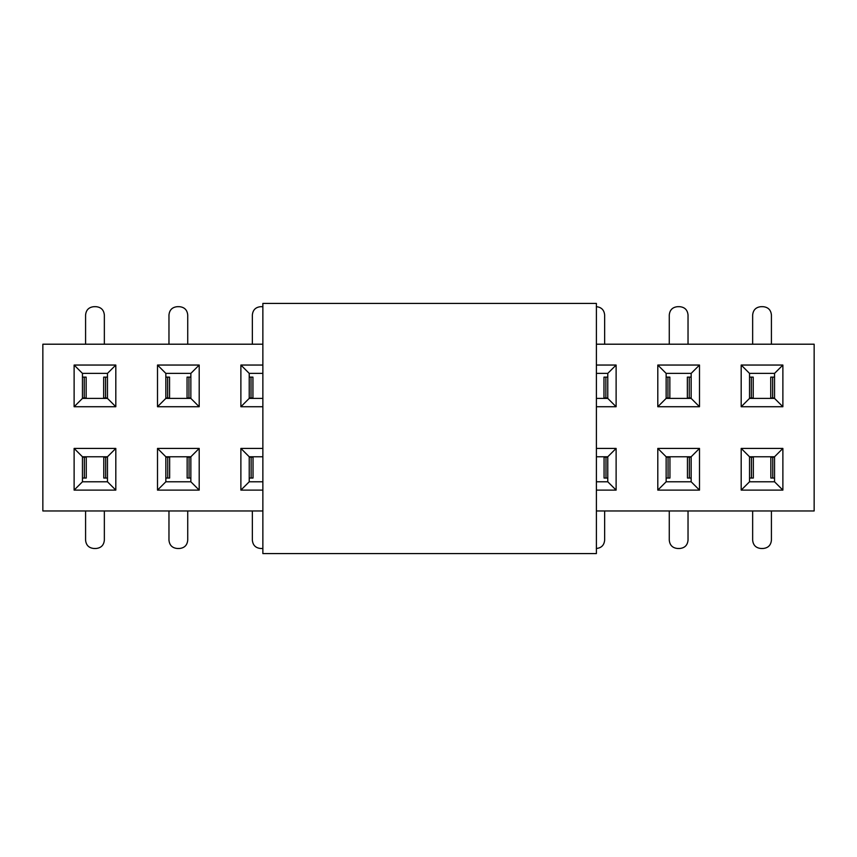 <?xml version="1.0" encoding="UTF-8"?>
<svg xmlns="http://www.w3.org/2000/svg" width="857" height="857" viewBox="0 0 857 857"><rect width="100%" height="100%" fill="white"/><g stroke="black" fill="none" stroke-linecap="round" stroke-linejoin="round"><path stroke-width="1.29" d="M596.397 303.421L596.397 553.579L262.863 553.579L262.863 303.421L596.397 303.421M596.397 510.965L814.15 510.965L814.15 344.203L596.397 344.203M596.397 365.05L616.119 365.05L616.119 406.732L596.397 406.732M596.397 448.425L616.119 448.425L616.119 490.118L596.397 490.118M741.187 490.118L741.187 448.425L782.88 448.425L782.88 490.118L741.187 490.118L749.532 481.784L774.546 481.784L774.546 456.77L749.532 456.77L749.532 481.784M657.801 490.118L657.801 448.425L699.494 448.425L699.494 490.118L657.801 490.118L666.146 481.784L691.16 481.784L691.16 456.77L666.146 456.77L666.146 481.784M782.88 365.05L782.88 406.732L741.187 406.732L741.187 365.05L782.88 365.05L774.546 373.384L774.546 398.398L782.88 406.732M699.494 365.05L699.494 406.732L657.801 406.732L657.801 365.05L699.494 365.05L691.16 373.384L691.16 398.398L699.494 406.732M616.119 365.05L607.774 373.384L607.774 398.398L616.119 406.732M607.774 398.398L596.397 398.398M596.397 373.384L607.774 373.384M596.397 481.784L607.774 481.784L607.774 456.77L596.397 456.77M607.774 456.77L616.119 448.425M607.774 481.784L616.119 490.118M749.532 456.77L741.187 448.425M774.546 456.77L782.88 448.425M774.546 481.784L782.88 490.118M666.146 456.77L657.801 448.425M691.16 456.77L699.494 448.425M691.16 481.784L699.494 490.118M774.546 398.398L749.532 398.398L741.187 406.732M749.532 398.398L749.532 373.384L741.187 365.05M749.532 373.384L774.546 373.384M691.16 398.398L666.146 398.398L657.801 406.732M666.146 398.398L666.146 373.384L657.801 365.05M666.146 373.384L691.16 373.384M262.863 510.965L42.85 510.965L42.85 344.203L262.863 344.203M262.863 448.425L240.881 448.425L240.881 490.118L262.863 490.118M262.863 365.05L240.881 365.05L240.881 406.732L262.863 406.732M157.506 448.425L157.506 490.118L199.199 490.118L199.199 448.425L157.506 448.425L165.84 456.77L165.84 481.784L190.854 481.784L190.854 456.77L165.84 456.77M74.12 448.425L74.12 490.118L115.813 490.118L115.813 448.425L74.12 448.425L82.454 456.77L82.454 481.784L107.468 481.784L107.468 456.77L82.454 456.77M199.199 406.732L199.199 365.05L157.506 365.05L157.506 406.732L199.199 406.732L190.854 398.398L165.84 398.398L157.506 406.732M115.813 406.732L115.813 365.05L74.12 365.05L74.12 406.732L115.813 406.732L107.468 398.398L82.454 398.398L74.12 406.732M240.881 490.118L249.226 481.784L262.863 481.784M262.863 456.77L249.226 456.77L249.226 481.784M249.226 456.77L240.881 448.425M262.863 398.398L249.226 398.398L240.881 406.732M249.226 398.398L249.226 373.384L240.881 365.05M249.226 373.384L262.863 373.384M157.506 490.118L165.84 481.784M190.854 456.77L199.199 448.425M190.854 481.784L199.199 490.118M74.12 490.118L82.454 481.784M107.468 456.77L115.813 448.425M107.468 481.784L115.813 490.118M199.199 365.05L190.854 373.384L190.854 398.398M165.84 398.398L165.84 373.384L157.506 365.05M165.84 373.384L190.854 373.384M115.813 365.05L107.468 373.384L107.468 398.398M82.454 398.398L82.454 373.384L74.12 365.05M82.454 373.384L107.468 373.384M82.454 457.188L84.361 457.188L84.361 478.035L82.454 478.035L86.257 478.035L86.257 457.188L82.454 457.188M85.582 510.965L85.582 540.156C86.075 545.213 88.86 547.998 93.927 548.491L96.005 548.491C101.072 547.998 103.847 545.213 104.35 540.156L104.35 510.965M165.84 457.188L167.747 457.188L167.747 478.035L165.84 478.035L169.643 478.035L169.643 457.188L165.84 457.188M168.968 510.965L168.968 540.156C169.461 545.213 172.246 547.998 177.303 548.491L179.392 548.491C184.459 547.998 187.233 545.213 187.726 540.156L187.726 510.965M249.226 457.188L251.133 457.188L251.133 478.035L249.226 478.035L253.029 478.035L253.029 457.188L249.226 457.188M252.354 510.965L252.354 540.156C252.847 545.213 255.622 547.998 260.689 548.491L262.778 548.491M596.311 548.491C601.378 547.998 604.153 545.213 604.646 540.156L604.646 510.965M669.274 510.965L669.274 540.156C669.767 545.213 672.541 547.998 677.608 548.491L679.697 548.491C684.754 547.998 687.539 545.213 688.032 540.156L688.032 510.965M666.146 457.188L668.053 457.188L668.053 478.035L666.146 478.035L669.949 478.035L669.949 457.188L666.146 457.188M752.65 510.965L752.65 540.156C753.153 545.213 755.928 547.998 760.995 548.491L763.073 548.491C768.14 547.998 770.925 545.213 771.418 540.156L771.418 510.965M749.532 457.188L751.439 457.188L751.439 478.035L749.532 478.035L753.335 478.035L753.335 457.188L749.532 457.188M688.032 344.203L688.032 315.012C687.539 309.955 684.754 307.17 679.697 306.677L677.608 306.677C672.541 307.17 669.767 309.955 669.274 315.012L669.274 344.203M691.16 397.98L689.253 397.98L689.253 377.134L691.16 377.134L687.357 377.134L687.357 397.98L691.16 397.98M607.774 397.98L605.867 397.98L605.867 377.134L607.774 377.134L603.971 377.134L603.971 397.98L607.774 397.98M604.646 344.203L604.646 315.012C604.153 309.955 601.378 307.17 596.311 306.677M262.778 306.677L260.689 306.677C255.622 307.17 252.847 309.955 252.354 315.012L252.354 344.203M190.854 397.98L188.947 397.98L188.947 377.134L190.854 377.134L187.051 377.134L187.051 397.98L190.854 397.98M187.726 344.203L187.726 315.012C187.233 309.955 184.459 307.17 179.392 306.677L177.303 306.677C172.246 307.17 169.461 309.955 168.968 315.012L168.968 344.203M107.468 397.98L105.561 397.98L105.561 377.134L107.468 377.134L103.665 377.134L103.665 397.98L107.468 397.98M104.35 344.203L104.35 315.012C103.847 309.955 101.072 307.17 96.005 306.677L93.927 306.677C88.86 307.17 86.075 309.955 85.582 315.012L85.582 344.203M771.418 344.203L771.418 315.012C770.925 309.955 768.14 307.17 763.073 306.677L760.995 306.677C755.928 307.17 753.153 309.955 752.65 315.012L752.65 344.203M774.546 397.98L772.639 397.98L772.639 377.134L774.546 377.134L770.743 377.134L770.743 397.98L774.546 397.98M104.2 457.188L107.468 457.188L105.668 457.188L105.668 478.035L107.468 478.035L104.2 478.035M187.587 457.188L190.854 457.188L189.054 457.188L189.054 478.035L190.854 478.035L187.587 478.035M604.506 457.188L607.774 457.188L605.974 457.188L605.974 478.035L607.774 478.035L604.506 478.035M687.892 457.188L691.16 457.188L689.36 457.188L689.36 478.035L691.16 478.035L687.892 478.035M771.268 457.188L774.546 457.188L772.746 457.188L772.746 478.035L774.546 478.035L771.268 478.035M669.413 397.98L666.146 397.98L667.946 397.98L667.946 377.134L666.146 377.134L669.413 377.134M252.494 397.98L249.226 397.98L251.026 397.98L251.026 377.134L249.226 377.134L252.494 377.134M169.108 397.98L165.84 397.98L167.64 397.98L167.64 377.134L165.84 377.134L169.108 377.134M85.732 397.98L82.454 397.98L84.254 397.98L84.254 377.134L82.454 377.134L85.732 377.134M752.8 397.98L749.532 397.98L751.332 397.98L751.332 377.134L749.532 377.134L752.8 377.134M103.772 457.188L103.772 478.035M187.147 457.188L187.147 478.035M604.067 457.188L604.067 478.035M687.453 457.188L687.453 478.035M770.839 457.188L770.839 478.035M669.853 397.98L669.853 377.134M252.933 397.98L252.933 377.134M169.547 397.98L169.547 377.134M86.161 397.98L86.161 377.134M753.228 397.98L753.228 377.134"/></g></svg>
